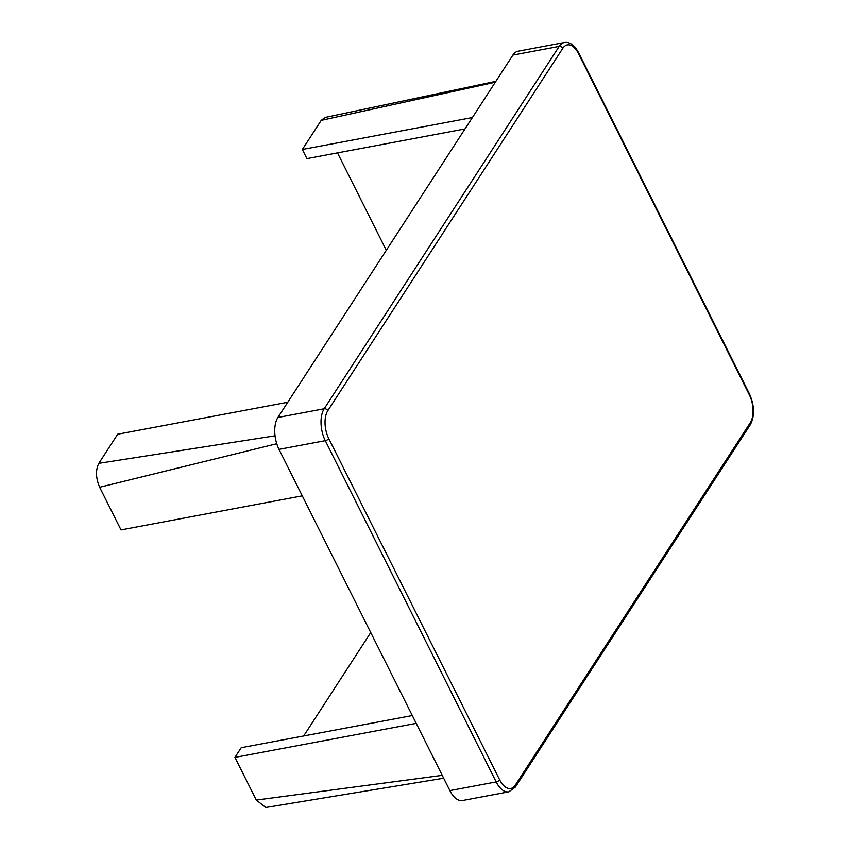 <?xml version="1.0" encoding="UTF-8"?>
<svg xmlns="http://www.w3.org/2000/svg" width="850" height="850" viewBox="0 0 850 850"><rect width="100%" height="100%" fill="white"/><g stroke="black" fill="none" stroke-linecap="round" stroke-linejoin="round"><path stroke-width="1.27" d="M386.304 250.314L337.514 152.873M465.024 128.913L306.924 158.621L302.345 149.483L321.226 120.36L325.125 117.449L495.879 81.334M443.689 778.228L265.806 807.5L256.296 800.073L442.255 775.359M412.314 715.562L241.23 747.713L234.929 757.414L256.296 800.073M303.694 735.972L370.749 632.57M276.749 443.753L99.652 487.273L121.008 529.922L302.292 495.858M99.652 487.273C95.763 478.072 95.487 470.103 98.823 463.346L275.039 435.827M287.778 402.273L117.704 434.223L98.823 463.346M234.929 757.414L416.213 723.361M472.409 117.534L302.345 149.483M495.306 82.227L321.226 120.36M499.662 779.843A20.336 10.614 79.4 0 0 515.312 785.113L750.306 422.716A20.336 10.614 79.4 0 0 749.339 394.804L578.457 53.561A20.336 10.614 79.4 0 0 562.806 48.301L327.813 410.688A20.336 10.614 79.4 0 0 328.78 438.611L499.662 779.843A2.901 1.19 153.4 0 1 496.177 781.926A23.247 12.134 -100.6 0 0 508.863 791.828L462.581 800.519A23.247 12.134 -100.6 0 1 449.894 790.617L496.177 781.926L325.295 440.683L279.013 449.374L449.894 790.617M279.013 449.374A23.247 12.134 -100.6 0 1 277.908 417.478L324.19 408.776L559.183 46.389L512.901 55.08L277.908 417.478M512.901 55.08A23.247 12.134 -100.6 0 1 518.107 51.191L564.389 42.5A23.247 12.134 -100.6 0 0 559.183 46.389A2.901 2.178 -147 0 1 562.806 48.301M328.78 438.611A2.901 1.19 153.4 0 1 325.295 440.683A23.247 12.134 -100.6 0 1 324.19 408.776A2.901 2.178 -147 0 1 327.813 410.688M564.389 42.5C569.755 41.682 574.494 45.093 578.616 52.721A2.901 1.19 153.4 0 1 578.457 53.561M578.616 52.721L749.498 393.964A2.901 1.19 153.4 0 1 749.339 394.804M749.498 393.964C754.588 405.726 754.853 415.99 750.306 424.756A2.901 2.178 -147 0 0 750.306 422.716M750.306 424.756L515.312 787.153A2.901 2.178 -147 0 0 515.312 785.113M508.863 791.828L515.312 787.153"/></g></svg>
